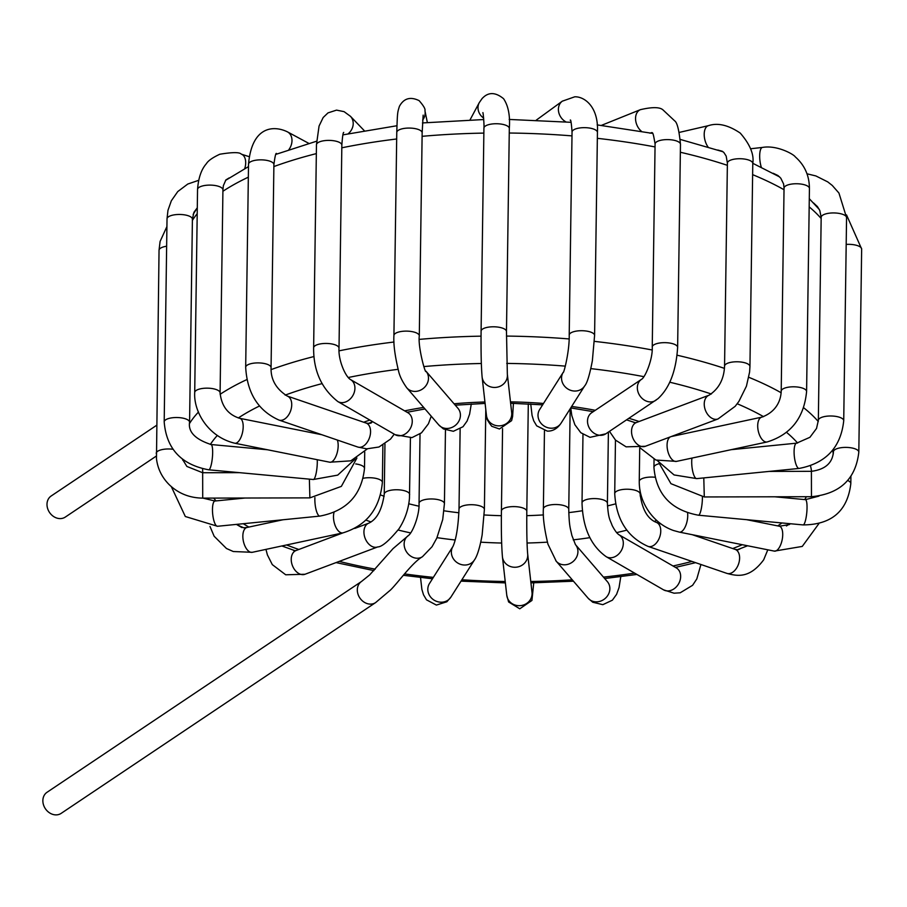 <?xml version="1.0" encoding="UTF-8"?>
<svg xmlns="http://www.w3.org/2000/svg" width="907" height="907" viewBox="0 0 907 907"><rect width="100%" height="100%" fill="white"/><g stroke="black" fill="none" stroke-linecap="round" stroke-linejoin="round"><path stroke-width="1.36" d="M375.623 602.588A12.698 10.521 56.2 0 1 359.807 597.906A12.698 10.521 56.2 0 1 361.485 581.5L47.028 792.287A12.698 10.521 56.2 0 0 45.35 808.681A12.698 10.521 56.2 0 0 61.154 813.375L375.623 602.588L390.486 590.026C397.742 583.031 412.322 562.453 422.447 556.717L432.061 546.706L436.789 538.157L442.718 519.518L444.43 503.68A12.698 4.546 0.8 0 0 431.811 498.963A12.698 4.546 0.8 0 0 419.045 503.328C419.658 514.949 412.674 532.681 408.309 535.629A12.698 10.521 56.2 0 0 406.631 552.034A12.698 10.521 56.2 0 0 422.447 556.717M156.253 456.119L65.293 517.081A12.698 10.521 -123.8 0 1 49.488 512.398A12.698 10.521 -123.8 0 1 51.166 495.993L156.594 425.326M293.086 550.027L294.083 550.821L296.09 550.504A12.698 8.753 69.4 0 0 292.36 565.458A12.698 8.753 69.4 0 0 305.024 574.256L285.716 574.789L272.304 564.63L267.384 554.88L265.955 549.381M354.796 528.418L368.798 523.158A12.698 8.753 69.4 0 0 365.067 538.123A12.698 8.753 69.4 0 0 377.731 546.921L305.024 574.256M368.798 523.158C376.904 519.36 382.051 509.689 384.251 494.122A12.698 4.546 0.8 0 1 397.005 489.757A12.698 4.546 0.8 0 1 409.635 494.474A12.698 4.546 0.8 0 1 409.635 494.576M237.135 524.824L243.632 527.783L246.976 527.477A12.698 6.383 77.9 0 0 243.065 539.393A12.698 6.383 77.9 0 0 250.366 552.159A12.698 6.383 77.9 0 0 252.293 552.306L233.28 551.524L226.467 548.497L214.143 536.241L209.97 526.411M334.025 512.455A12.698 6.383 77.9 0 0 340.998 532.738A12.698 6.383 77.9 0 0 342.925 532.885L252.293 552.306M363.253 478.261A12.698 4.546 0.8 0 1 381.201 480.506A12.698 4.546 0.8 0 1 382.369 482.445C379.84 508.691 366.7 525.504 342.925 532.885M202.987 498.124L214.993 501.015A12.698 3.583 84.3 0 0 212.51 508.079A12.698 3.583 84.3 0 0 214.018 521.094A12.698 3.583 84.3 0 0 217.51 526.275L185.323 516.514L171.31 486.617M314.91 497.603A12.698 3.583 84.3 0 0 316.407 510.902A12.698 3.583 84.3 0 0 319.899 516.094L217.51 526.275M355.737 463.942A12.698 4.546 0.8 0 1 359.807 464.781A12.698 4.546 0.8 0 1 364.501 468.386C361.632 495.029 346.769 510.936 319.899 516.094M166.639 246.228A12.698 4.546 -179.2 0 0 159.042 250.275A12.698 4.546 -179.2 0 0 159.042 250.287L156.469 458.693C157.693 468.794 162.002 477.513 169.382 484.848C178.554 493.533 189.665 497.954 202.715 498.124L202.658 472.74L186.876 466.447L182.409 459.169M172.965 449.26A12.698 4.546 -179.2 0 0 165.085 449.135A12.698 4.546 -179.2 0 0 156.208 453.33M309.366 479.134L309.888 497.875L202.715 498.124M167.024 218.836L164.19 421.891A12.698 4.546 -179.2 0 1 171.423 417.9A12.698 4.546 -179.2 0 1 184.824 418.615A12.698 4.546 -179.2 0 1 189.574 422.243L192.409 219.188A12.698 4.546 -179.2 0 0 192.409 219.177A12.698 4.546 -179.2 0 0 187.658 215.56A12.698 4.546 -179.2 0 0 174.257 214.846A12.698 4.546 -179.2 0 0 167.024 218.836L167.965 210.356L171.355 200.753L177.761 191.57L187.772 184.042L198.531 180.368M189.574 422.243C188.055 431.891 195.209 439.317 211.048 444.521A12.698 2.54 95.3 0 1 212.442 448.013A12.698 2.54 95.3 0 1 211.807 461.969A12.698 2.54 95.3 0 1 208.701 469.803C181.219 464.701 166.378 448.727 164.19 421.891M317.246 459.713A12.698 2.54 95.3 0 1 316.226 472.853A12.698 2.54 95.3 0 1 313.334 479.508L208.701 469.803M244.731 168.589A12.698 7.698 -72.2 0 0 241.285 154.145L249.085 156.65M222.884 190.198A12.698 4.546 -179.2 0 0 222.929 189.835A12.698 4.546 -179.2 0 0 222.929 189.812A12.698 4.546 -179.2 0 0 210.277 185.107A12.698 4.546 -179.2 0 0 197.545 189.472A12.698 4.546 -179.2 0 0 197.545 189.518C198.372 178.021 201.309 169.428 206.365 163.725C208.111 160.754 212.601 157.591 219.823 154.235C232.521 152.149 239.675 152.115 241.285 154.145M220.05 393.253A12.698 4.546 -179.2 0 0 220.095 392.89A12.698 4.546 -179.2 0 0 207.465 388.162A12.698 4.546 -179.2 0 0 194.71 392.527L197.545 189.472M239.731 418.32A12.698 5.453 101.3 0 1 239.788 418.331A12.698 5.453 101.3 0 1 242.645 431.845A12.698 5.453 101.3 0 1 234.811 443.228C207.386 436.675 193.542 410.792 194.71 392.527M337.336 440.042A12.698 5.453 101.3 0 1 336.667 454.418A12.698 5.453 101.3 0 1 329.797 462.219L234.811 443.228M288.88 149.644A12.698 9.773 -61.7 0 0 287.576 131.934A12.698 9.773 -61.7 0 0 287.519 131.9A12.698 9.773 -61.7 0 0 287.383 131.832M248.518 164.212L245.684 367.267A12.698 4.546 -179.2 0 1 258.438 362.902A12.698 4.546 -179.2 0 1 271.068 367.618L273.903 164.564A12.698 4.546 -179.2 0 0 261.273 159.847A12.698 4.546 -179.2 0 0 248.518 164.212C251.976 125.109 274.583 125.449 287.587 131.934M271.068 367.618C270.66 379.432 276.057 388.91 287.236 396.053A12.698 7.993 108.9 0 1 290.682 410.656A12.698 7.993 108.9 0 1 279.005 420.077C258.268 410.803 247.157 393.196 245.684 367.267M287.236 396.053L366.077 423.047A12.698 7.993 108.9 0 1 369.523 437.639A12.698 7.993 108.9 0 1 357.857 447.06L279.005 420.077M348.186 133.76A12.698 11.167 -43.9 0 0 350.465 116.3A12.698 11.167 -43.9 0 0 350.363 116.209L364.297 130.687M339.014 348.163L341.848 145.109A12.698 4.546 -179.2 0 0 341.848 145.086A12.698 4.546 -179.2 0 0 329.196 140.392A12.698 4.546 -179.2 0 0 316.464 144.757A12.698 4.546 -179.2 0 0 316.464 144.78L313.629 347.812C313.403 370.714 321.475 388.627 337.846 401.563A12.698 9.988 120 0 0 352.846 395.577A12.698 9.988 120 0 0 350.555 379.591C345.533 376.858 338.175 360.238 339.014 348.163A12.698 4.546 -179.2 0 0 326.384 343.447A12.698 4.546 -179.2 0 0 313.629 347.812M350.555 379.591L407.889 412.73A12.698 9.988 120 0 1 410.179 428.716A12.698 9.988 120 0 1 395.191 434.714L337.846 401.563M422.628 120.087A12.698 11.814 -11.6 0 0 424.941 110.722A12.698 11.814 -11.6 0 0 424.93 110.699L427.356 122.49M423.161 115.132L422.152 132.807A12.698 4.546 -179.2 0 0 422.152 132.796A12.698 4.546 -179.2 0 0 409.522 128.068A12.698 4.546 -179.2 0 0 396.767 132.433C397.459 111.742 397.459 112.797 399.409 106.346C403.808 98.307 410.372 96.403 419.125 100.632C423.648 105.836 425.587 109.203 424.941 110.733M422.152 132.796L419.306 335.851A12.698 4.546 -179.2 0 0 406.687 331.123A12.698 4.546 -179.2 0 0 393.921 335.488L396.767 132.433M419.306 335.851C417.742 346.78 425.632 375.101 425.995 371.235A12.698 11.292 139.2 0 1 423.739 388.071A12.698 11.292 139.2 0 1 406.755 387.788C402.311 381.564 399.568 375.917 398.513 370.827C394.896 355.759 393.366 343.98 393.921 335.488M425.995 371.235L457.922 408.263A12.698 11.292 139.2 0 1 455.677 425.111A12.698 11.292 139.2 0 1 438.693 424.839L406.755 387.788M470.019 119.917L479.281 102.616A12.698 11.655 28.2 0 0 483.646 118.08M483.93 128.102L481.095 331.157A12.698 4.546 -179.2 0 1 485.585 327.767A12.698 4.546 -179.2 0 1 499.156 327.28A12.698 4.546 -179.2 0 1 506.48 331.508L509.315 128.454A12.698 4.546 -179.2 0 0 501.99 124.225A12.698 4.546 -179.2 0 0 488.431 124.713A12.698 4.546 -179.2 0 0 483.93 128.102C484.395 125.336 482.932 110.144 482.875 112.956M506.48 331.508L507.342 374.183A12.698 11.836 173.6 0 1 500.811 385.917A12.698 11.836 173.6 0 1 486.81 384.965A12.698 11.836 173.6 0 1 482.116 377.029C481.232 367.018 480.891 351.723 481.095 331.157M507.342 374.183L511.684 412.594A12.698 11.836 173.6 0 1 505.154 424.329A12.698 11.836 173.6 0 1 491.152 423.388A12.698 11.836 173.6 0 1 486.458 415.451L482.116 377.029M562.431 101.085A12.698 10.703 53.9 0 0 562.351 101.142A12.698 10.703 53.9 0 0 562.283 101.187A12.698 10.703 53.9 0 0 565.923 121.901M572.045 132.025L569.211 335.08A12.698 4.546 -179.2 0 1 585.389 330.93A12.698 4.546 -179.2 0 1 594.595 335.443L597.43 132.388A12.698 4.546 -179.2 0 0 588.224 127.876A12.698 4.546 -179.2 0 0 572.045 132.025C571.376 122.967 570.764 119.032 570.22 120.212M594.595 335.443L592.362 360.771C589.652 374.92 587.078 383.31 584.652 385.928A12.698 11.576 -147.7 0 1 574.471 391.042A12.698 11.576 -147.7 0 1 563.338 384.443A12.698 11.576 -147.7 0 1 563.202 372.346L563.202 372.358C563.53 374.5 569.607 351.565 569.211 335.08M584.652 385.928L561.116 423.104A12.698 11.576 -147.7 0 1 550.934 428.206A12.698 11.576 -147.7 0 1 539.801 421.619A12.698 11.576 -147.7 0 1 539.665 409.522L563.202 372.358M601.375 125.393L640.421 109.656A12.698 9.013 68.1 0 0 640.41 109.668A12.698 9.013 68.1 0 0 635.569 119.305A12.698 9.013 68.1 0 0 641.498 131.334M640.41 109.668C652.564 106.845 660.16 107.003 663.221 110.121L674.706 120.892C677.212 122.502 679.128 130.302 680.465 144.315A12.698 4.546 -179.2 0 0 679.853 142.898A12.698 4.546 -179.2 0 0 665.84 139.633A12.698 4.546 -179.2 0 0 655.081 143.964A12.698 4.546 -179.2 0 0 655.081 143.975C652.745 130.325 652.813 132.422 649.922 133.204M680.465 144.326L677.631 347.381A12.698 4.546 -179.2 0 0 677.019 345.952A12.698 4.546 -179.2 0 0 662.994 342.687A12.698 4.546 -179.2 0 0 652.246 347.018L655.081 143.964M656.328 399.896A12.698 10.521 -123.8 0 1 655.636 400.418A12.698 10.521 -123.8 0 1 639.832 395.724A12.698 10.521 -123.8 0 1 641.498 379.33C644.934 377.845 652.893 359.512 652.246 347.018M677.631 347.381C676.112 371.02 669.536 388.128 657.915 398.717L605.819 433.807A12.698 10.521 -123.8 0 1 590.004 429.124A12.698 10.521 -123.8 0 1 591.681 412.719L641.498 379.33M708.65 125.62A12.698 6.712 77 0 0 708.492 125.654A12.698 6.712 77 0 0 704.206 134.055A12.698 6.712 77 0 0 708.038 146.957M679.286 132.411L708.48 125.654C717.743 122.57 728.344 125.041 740.259 133.102C750.078 144.451 754.25 154.575 752.776 163.464A12.698 4.546 -179.2 0 0 752.776 163.453A12.698 4.546 -179.2 0 0 740.157 158.725A12.698 4.546 -179.2 0 0 727.391 163.09L726.167 156.061L723.888 152.535L722.267 151.254L717.777 150.018M752.776 163.453L749.942 366.507A12.698 4.546 -179.2 0 0 737.312 361.78A12.698 4.546 -179.2 0 0 724.557 366.145L727.391 163.09M749.942 366.507L749.601 372.029L746.427 386.178L738.888 401.416L735.192 406.302L718.038 418.943A12.698 8.753 -110.6 0 1 705.374 410.145A12.698 8.753 -110.6 0 1 709.104 395.18C718.843 388.865 724.001 379.183 724.557 366.145M718.038 418.943L645.331 446.289A12.698 8.753 -110.6 0 1 632.667 437.491A12.698 8.753 -110.6 0 1 636.397 422.526L709.104 395.18M750.52 148.771L762.436 147.433A12.698 3.957 83.6 0 0 762.436 147.433A12.698 3.957 83.6 0 0 759.726 154.383A12.698 3.957 83.6 0 0 761.302 167.217M762.424 147.433C777.016 144.814 793.908 154.417 795.269 156.866C804.656 165.119 809.373 175.663 809.418 188.497A12.698 4.546 -179.2 0 0 809.429 188.463A12.698 4.546 -179.2 0 0 796.834 183.747A12.698 4.546 -179.2 0 0 784.045 188.089A12.698 4.546 -179.2 0 0 784.045 188.112L783.603 183.962L780.791 178.191L777.923 175.516L773.183 173.271M809.429 188.463L806.595 391.518A12.698 4.546 -179.2 0 0 793.965 386.801A12.698 4.546 -179.2 0 0 781.21 391.166L784.045 188.112M806.595 391.518C804.067 417.776 790.915 434.589 767.152 441.958A12.698 6.383 -102.1 0 1 758.241 430.882A12.698 6.383 -102.1 0 1 761.835 417.141C777.492 411.336 780.961 398.899 781.21 391.166M767.152 441.958L676.509 461.391A12.698 6.383 -102.1 0 1 667.824 451.221A12.698 6.383 -102.1 0 1 670.307 436.891M671.191 436.562L671.169 436.562A12.698 6.383 -102.1 0 1 671.191 436.562L761.835 417.141M821.175 217.306L818.341 420.36A12.698 4.546 -179.2 0 1 831.095 415.996A12.698 4.546 -179.2 0 1 843.725 420.723L846.56 217.669A12.698 4.546 -179.2 0 0 846.56 217.669A12.698 4.546 -179.2 0 0 833.964 212.941A12.698 4.546 -179.2 0 0 821.175 217.295A12.698 4.546 -179.2 0 0 821.175 217.306L819.803 210.515L817.524 206.728L813.613 202.998M843.725 420.723C840.868 447.366 826.005 463.273 799.124 468.431A12.698 3.583 -95.7 0 1 794.305 456.153A12.698 3.583 -95.7 0 1 796.618 443.16L809.928 437.299L816.538 428.433L818.341 420.36M799.124 468.431L696.735 478.613A12.698 3.583 -95.7 0 1 692.778 471.606A12.698 3.583 -95.7 0 1 691.95 458.08M817.037 206.138A12.698 2.154 94.6 0 1 817.071 206.807M861.65 249.074A12.698 4.546 -179.2 0 0 861.65 249.051A12.698 4.546 -179.2 0 0 846.186 244.414M861.65 249.051L858.816 452.105A12.698 4.546 -179.2 0 0 849.111 447.559A12.698 4.546 -179.2 0 0 834.814 449.736A12.698 4.546 -179.2 0 0 833.431 451.754L833.465 449.214M858.816 452.105C855.755 479.1 839.973 493.964 811.459 496.707L811.402 471.323C825.223 469.52 832.569 463.001 833.431 451.754M811.459 496.707L704.297 496.957L703.787 477.91M850.925 476.402L850.823 483.556A12.698 4.546 -179.2 0 0 847.705 480.517M850.823 483.556C847.614 510.936 831.708 524.722 803.08 524.915A12.698 2.54 -84.7 0 0 806.074 517.738A12.698 2.54 -84.7 0 0 806.935 504.179A12.698 2.54 -84.7 0 0 805.427 499.644L818.942 496.118M803.08 524.915L698.447 515.21A12.698 2.54 -84.7 0 0 702.403 496.923M698.447 515.21C670.965 510.108 656.135 494.134 653.936 467.298A12.698 4.546 0.8 0 1 659.208 463.704M818.828 523.713L802.253 546.422L774.329 551.116A12.698 5.453 -78.7 0 0 782.242 539.382A12.698 5.453 -78.7 0 0 779.306 526.219L789.249 524.609L790.394 523.736M774.329 551.116L679.354 532.114A12.698 5.453 -78.7 0 0 687.257 520.391A12.698 5.453 -78.7 0 0 687.597 512.943M679.354 532.114L673.368 530.47C664.071 527.137 656.237 521.31 649.877 512.999C642.768 503.351 639.22 492.818 639.254 481.424A12.698 4.546 0.8 0 1 653.255 477.105A12.698 4.546 0.8 0 1 654.933 477.229M767.798 549.801L763.694 559.789C749.828 578.462 737.697 576.308 726.892 573.383A12.698 7.993 -71.1 0 0 734.772 570.458A12.698 7.993 -71.1 0 0 739.613 558.179A12.698 7.993 -71.1 0 0 735.112 549.37L738.128 549.789L740.588 548.542M726.892 573.383L648.052 546.399A12.698 7.993 -71.1 0 0 655.92 543.474A12.698 7.993 -71.1 0 0 660.761 531.185A12.698 7.993 -71.1 0 0 656.271 522.375L661.112 524.042M648.052 546.399C627.304 537.125 616.193 519.518 614.719 493.589A12.698 4.546 0.8 0 1 623.018 489.451A12.698 4.546 0.8 0 1 640.104 493.941C642.145 509.371 647.541 518.849 656.271 522.375M676.282 567.873L618.937 534.733A12.698 9.988 -60 0 1 622.259 548.599A12.698 9.988 -60 0 1 609.799 557.771A12.698 9.988 -60 0 1 606.227 556.705L663.573 589.856A12.698 9.988 -60 0 0 667.144 590.922A12.698 9.988 -60 0 0 679.592 581.75A12.698 9.988 -60 0 0 676.282 567.873L676.429 567.963M606.227 556.705C590.888 545.81 582.816 527.885 582.022 502.954A12.698 4.546 0.8 0 1 585.503 499.882A12.698 4.546 0.8 0 1 599.448 498.975A12.698 4.546 0.8 0 1 607.407 503.306C608.336 519.405 610.184 519.745 612.089 525.368C614.64 530.289 616.919 533.418 618.937 534.733M620.785 576.671L619.039 587.589L616.567 594.368L612.372 600.196L602.826 604.674L592.759 602.248L588.133 598.223A12.698 11.292 -40.8 0 0 605.128 598.495A12.698 11.292 -40.8 0 0 607.361 581.648L575.446 544.619L571.852 535.391C570.401 528.067 569.177 527.08 568.757 509.235A12.698 4.546 0.8 0 0 558.009 504.587A12.698 4.546 0.8 0 0 543.951 507.557A12.698 4.546 0.8 0 0 543.372 508.884C542.817 517.364 544.347 529.144 547.964 544.211L556.206 561.184A12.698 11.292 -40.8 0 0 573.19 561.456A12.698 11.292 -40.8 0 0 575.446 544.619M555.753 560.617A12.698 11.292 -40.8 0 0 556.206 561.184L588.133 598.223M533.735 582.85L531.933 600.457L519.768 608.801L508.6 601.965L506.775 595.264A12.698 11.836 -6.4 0 0 520.72 605.604A12.698 11.836 -6.4 0 0 532.001 592.407L532.035 592.77M506.775 595.264L502.433 556.841A12.698 11.836 -6.4 0 0 516.378 567.181A12.698 11.836 -6.4 0 0 527.67 553.996L532.001 592.407M502.433 556.841C501.514 545.776 501.174 530.482 501.424 510.97A12.698 4.546 0.8 0 1 514.178 506.605A12.698 4.546 0.8 0 1 526.808 511.321C526.65 531.479 526.933 545.708 527.67 553.996M450.915 597.089L474.463 559.925A12.698 11.576 32.3 0 1 457.547 562.907A12.698 11.576 32.3 0 1 453.012 546.343L429.476 583.507A12.698 11.576 32.3 0 0 434 600.083A12.698 11.576 32.3 0 0 450.915 597.089L446.856 601.772L436.392 605.082L426.494 599.833L423.501 594.765L421.88 589.38L420.519 577.476M453.012 546.343C456.221 539.155 458.228 526.729 459.01 509.076A12.698 4.546 0.8 0 1 471.776 504.711A12.698 4.546 0.8 0 1 484.395 509.428L482.15 534.869C478.851 553.463 475.37 558.667 474.463 559.925M677.144 355.215A325.806 116.618 0.8 0 1 724.444 368.355M748.808 377.301A325.806 116.618 0.8 0 1 781.131 392.754M803.681 407.753A325.806 116.618 0.8 0 1 818.284 421.528M832.762 450.099A325.806 116.618 0.8 0 1 833.216 454.26M821.164 218.519A325.806 116.618 -179.2 0 0 809.169 206.853M784.022 189.733A325.806 116.618 -179.2 0 0 752.617 174.643M727.357 165.323A325.806 116.618 -179.2 0 0 680.352 152.251M655.035 146.934A325.806 116.618 -179.2 0 0 597.339 138.329M571.988 135.891A325.806 116.618 -179.2 0 0 509.258 133.023M483.862 133.102A325.806 116.618 -179.2 0 0 422.095 136.322M396.665 138.986A325.806 116.618 -179.2 0 0 341.814 147.807M316.339 153.612A325.806 116.618 -179.2 0 0 273.869 166.571M248.337 177.171A325.806 116.618 -179.2 0 0 222.907 191.275M197.204 213.689A325.806 116.618 -179.2 0 0 192.397 220.39M189.597 423.388A325.806 116.618 0.8 0 1 198.486 412.039M220.118 394.296A325.806 116.618 0.8 0 1 246.874 379.58M271.102 369.603A325.806 116.618 0.8 0 1 314.037 356.53M339.059 350.839A325.806 116.618 0.8 0 1 394.012 342.018M419.329 339.377A325.806 116.618 0.8 0 1 481.05 336.157M506.435 336.078A325.806 116.618 0.8 0 1 569.097 338.946M594.402 341.372A325.806 116.618 0.8 0 1 652.122 349.977M669.808 382.232A304.65 109.044 0.8 0 1 711.337 394.001M737.221 403.762A304.65 109.044 0.8 0 1 763.558 416.664M786.584 432.39A304.65 109.044 0.8 0 1 797.604 443.047M810.495 465.858A304.65 109.044 0.8 0 1 811.55 471.323M806.368 496.719A304.65 109.044 0.8 0 1 804.713 499.576M781.925 522.954A304.65 109.044 0.8 0 1 777.753 525.901M742.289 544.71A304.65 109.044 0.8 0 1 732.72 548.542M691.973 561.433A304.65 109.044 0.8 0 1 673.005 565.991M634.583 573.099A304.65 109.044 0.8 0 1 603.461 577.113M572.26 579.811A304.65 109.044 0.8 0 1 530.776 581.489M505.222 581.5A304.65 109.044 0.8 0 1 461.89 579.766M433.353 577.374A304.65 109.044 0.8 0 1 404.511 573.893M375.237 569.154A304.65 109.044 0.8 0 1 339.229 561.399M298.811 549.472A304.65 109.044 0.8 0 1 286.555 544.96M248.835 527.08A304.65 109.044 0.8 0 1 243.303 523.713M216.013 500.913A304.65 109.044 0.8 0 1 213.735 498.102M202.817 472.74A304.65 109.044 0.8 0 1 202.612 468.84M210.345 444.453A304.65 109.044 0.8 0 1 217.204 435.587M238.314 417.968A304.65 109.044 0.8 0 1 259.459 406.019M285.161 395.123A304.65 109.044 0.8 0 1 322.008 383.638M348.231 377.516A304.65 109.044 0.8 0 1 398.094 369.33M423.818 366.575A304.65 109.044 0.8 0 1 481.345 363.503M506.741 363.412A304.65 109.044 0.8 0 1 565.356 366.133M590.865 368.627A304.65 109.044 0.8 0 1 643.879 376.666M628.914 418.32A197.386 70.655 0.8 0 1 639.095 421.506M656.679 520.448A197.386 70.655 0.8 0 1 654.185 521.434M626.771 530.153A197.386 70.655 0.8 0 1 616.59 532.624M589.822 537.658A197.386 70.655 0.8 0 1 573.224 539.869M547.386 542.148A197.386 70.655 0.8 0 1 527.046 543.021M501.65 543.032A197.386 70.655 0.8 0 1 480.767 542.171M455.201 540.005A197.386 70.655 0.8 0 1 437.015 537.658M410.724 532.931A197.386 70.655 0.8 0 1 398.15 530.028M371.054 521.967A197.386 70.655 0.8 0 1 365.94 520.096M363.696 422.231A197.386 70.655 0.8 0 1 369.852 420.066M404.647 410.86A197.386 70.655 0.8 0 1 423.694 407.436M454.056 403.785A197.386 70.655 0.8 0 1 484.939 401.994M510.471 401.869A197.386 70.655 0.8 0 1 543.497 403.456M571.648 406.472A197.386 70.655 0.8 0 1 595.275 410.304M418.932 506.185A176.23 63.082 0.8 0 1 408.774 503.77M384.149 496.265A176.23 63.082 0.8 0 1 380.6 494.95M641.136 495.471A176.23 63.082 0.8 0 1 640.138 495.868M615.536 503.884A176.23 63.082 0.8 0 1 607.441 505.902M582.339 510.754A176.23 63.082 0.8 0 1 568.768 512.614M543.44 514.915A176.23 63.082 0.8 0 1 526.752 515.664M501.367 515.698A176.23 63.082 0.8 0 1 484.225 514.972M458.908 512.772A176.23 63.082 0.8 0 1 444.022 510.8M361.485 581.5L369.637 574.936L393.026 548.633L408.309 535.629M420.02 434L419.045 503.328M445.462 429.997L444.43 503.68M342.948 532.874L296.09 550.504M377.731 546.921C381.87 546.944 388.956 540.901 398.989 528.781C405.021 519.45 408.513 509.258 409.465 498.192L410.429 437.9M384.953 443.92L384.251 494.122M282.961 519.768L246.976 527.477M382.89 445.19L382.369 482.445M245.071 498.022L214.993 501.015M364.727 451.901L364.501 468.386M166.922 226.557L160.097 241.443L159.042 250.128M239.403 472.649L202.658 472.74M309.888 497.875L341.349 486.379L356.905 458.012M196.944 208.259L193.939 212.295L192.409 219.177M267.497 449.759L211.048 444.521M313.334 479.508L337.721 475.121L355.306 458.897M229.142 177.931L225.9 179.915L223.36 185.663L222.929 189.801M321.849 434.736L239.788 418.331C228.122 414.737 221.546 406.257 220.095 392.89L222.929 189.835M329.797 462.219L350.839 460.835L367.369 448.863M287.519 131.9L308.811 143.374M273.903 164.564C275.002 156.129 275.887 152.467 276.567 153.589M366.077 423.047C369.886 423.66 371.745 423.342 371.666 422.095M357.857 447.06L366.723 448.84L378.979 447.004L390.532 439.09L394.239 434.17M350.453 116.3L344.082 111.652L336.554 110.121L327.994 112.887L323.175 117.513L319.06 126.039L316.464 144.712M341.848 145.086C342.449 136.685 343.073 132.456 343.719 132.411M395.191 434.714L411.982 437.616L421.517 432.82L428.421 423.796L431.233 416.188M438.693 424.839L443.41 428.92L453.364 431.29L463.012 426.732L467.105 421.018L469.599 414.17L471.277 404.012M479.27 102.616L482.161 98.466C484.587 96.063 491.469 88.727 503.589 98.727C508.328 105.836 510.244 115.745 509.315 128.454M486.458 415.451C485.596 417.016 487.365 420.633 491.764 426.301L499.44 428.988L511.605 420.644L512.614 416.438L513.407 403.332M562.351 101.142L536.275 120.143M562.283 101.187L574.766 96.8C584.686 96.459 598.869 107.117 597.418 132.388M561.116 423.104C557.454 428.592 552.862 431.267 547.318 431.131L536.683 425.837L533.69 420.78L532.069 415.383L530.742 404.023M605.819 433.807L590.026 437.333L580.809 432.718L574.868 424.737L571.795 415.542L570.752 407.912L593.269 411.653M645.331 446.289L626.113 446.845L615.502 440.099L609.47 431.358M636.397 422.526L634.56 422.877L633.392 422.061M676.509 461.391L655.886 460.042L639.991 447.786M807.003 173.804L815.869 175.935L827.74 181.888L832.263 185.447L838.941 193.044L846.56 217.601M731.155 449.679L796.618 443.16M696.735 478.613L674.071 474.939L657.235 460.518M846.526 214.914L861.65 248.971M769.057 471.413L811.402 471.323M704.297 496.957L670.953 483.68L659.038 463.035M774.725 496.787L805.427 499.644M654.049 459.293L653.936 467.298M746.631 519.677L779.306 526.219M639.718 447.831L639.254 481.424M692.279 534.699L735.112 549.37M615.468 440.065L614.719 493.589M640.138 491.288L640.104 493.941M700.93 564.494L696.814 578.915L692.597 585.298L680.205 592.793L674.048 593.201L663.573 589.856M582.974 434.385L582.022 502.954M608.393 432.083L607.407 503.306M544.461 430.734L543.372 508.884M570.163 408.819L568.757 509.235M502.569 428.637L501.424 510.97M528.305 403.898L526.808 511.321M460.132 428.988L459.01 509.076M485.789 409.556L484.395 509.428M833.397 449.316L833.34 453.341M626.601 419.873L635.512 422.787M368.197 423.49L372.811 421.778M407.084 412.266L424.986 408.944M455.269 405.18L485.098 403.411M510.63 403.264L542.624 404.839M819.304 209.472L809.282 198.69M779.612 176.91L752.776 163.294M723.004 151.752L680.329 139.44M652.53 133.386L597.157 124.894M571.036 122.309L509.178 119.441M483.76 119.543L422.458 122.933M396.915 125.744L342.925 134.86M316.577 141.209L276.034 154.326M248.484 166.616L225.526 180.402M197.295 207.771L193.123 214.403M789.861 523.69L786.437 525.958M747.606 545.765L737.21 549.812M695.59 562.669L675.466 567.408M636.895 574.437L604.686 578.541M573.462 581.194L530.935 582.895M505.38 582.906L461.028 581.138M432.469 578.768L403.332 575.299M373.911 570.616L336.066 562.589M295.228 550.764L281.862 545.969M241.863 527.568L236.41 524.393M182.772 460.212L182.613 459.339"/></g></svg>
